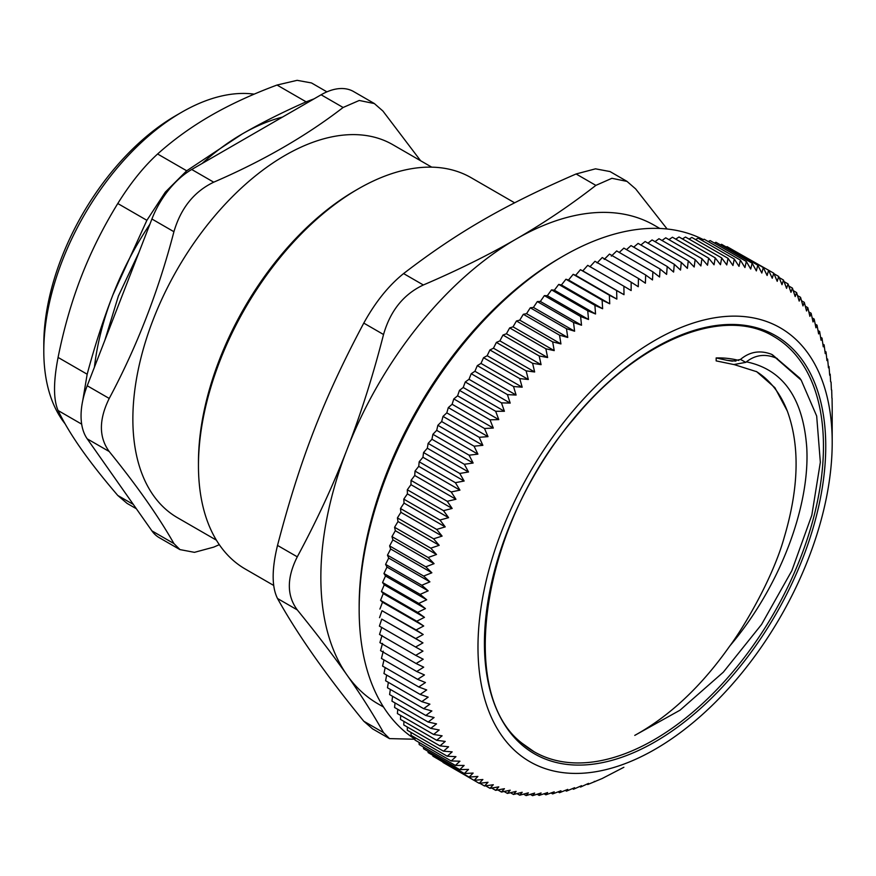<?xml version="1.0" encoding="UTF-8"?>
<svg xmlns="http://www.w3.org/2000/svg" width="876" height="876" viewBox="0 0 876 876"><rect width="100%" height="100%" fill="white"/><g stroke="black" fill="none" stroke-linecap="round" stroke-linejoin="round"><path stroke-width="1.31" d="M191.724 169.484A65.01 37.537 120 0 0 151.909 219.011L173.919 231.713C180.861 208.094 194.122 191.581 213.722 182.186L191.724 169.484L321.109 94.783L343.118 107.485C306.195 135.977 263.063 160.877 213.722 182.186M374.37 103.543L353.608 91.564A65.01 37.537 120 0 0 321.109 94.783M151.909 530.867L87.217 438.832L109.226 451.534C136.995 485.797 158.567 516.479 173.919 543.569L151.909 530.867A65.01 37.537 120 0 0 159.213 537.645L179.974 549.624M173.919 231.713C158.567 290.876 136.995 346.458 109.226 398.449L87.217 385.747A65.01 37.537 120 0 0 87.217 438.832M87.217 385.747L151.909 219.011M534.075 751.728L522.359 743.472C455.98 693.704 482.019 524.79 573.824 418.903C637.728 340.435 723.729 305.56 773.804 336.504A239.728 138.408 -60 0 1 773.804 613.32A239.728 138.408 -60 0 1 534.075 751.728A239.728 138.408 -60 0 1 522.205 743.352M745.804 362.357L746.385 361.843C782.947 369.475 803.073 397.978 806.741 447.351C810.201 506.438 779.76 587.292 729.828 645.93C701.556 686.171 669.866 715.988 634.761 735.391L680.017 710.195L723.313 672.177L761.551 624.478L791.827 570.725L811.822 515.197L820.341 462.243L816.673 416.023L801.212 380.184L771.69 354.364C760.39 350.006 750.141 351.561 740.943 359.05L740.516 359.445L745.804 362.357L733.814 364.547L716.163 360.89L716.163 357.934A203.977 117.767 -60 0 1 738.775 360.441M729.85 645.951C745.465 624.774 773.245 576.868 784.162 537.601C798.923 487.965 799.985 445.807 787.338 411.118A200.724 115.884 120 0 0 756.306 371.479M801.212 380.184L799.744 378.103L772.402 354.747M735.884 361.109L727.003 360.321L732.259 361.164L740.516 359.445M716.163 357.934L727.003 360.321M543.635 450.198A250.47 144.606 120 0 0 578.839 773.388A250.47 144.606 120 0 0 832.2 442.522A250.47 144.606 120 0 0 731.34 316.17A250.47 144.606 120 0 0 543.635 450.198M788.772 285.992L792.419 288.095L790.995 292.321L788.039 283.912L786.593 288.357L783.462 280.035L782.005 284.7L778.698 276.444L777.22 281.327L773.738 273.17L772.26 278.261L768.591 270.202L767.124 275.491L763.281 267.552L761.813 273.038L757.795 265.209L756.349 270.892L752.145 263.183L750.721 269.063L746.33 261.486L744.939 267.552L740.373 260.106L739.015 266.359L734.285 259.055L732.96 265.494L728.044 258.332L726.773 264.935L721.693 257.927L720.466 264.705L715.21 257.862L714.049 264.793L708.618 258.113L707.523 265.209L701.928 258.705L700.899 265.943L695.139 259.614L694.186 266.994L688.262 260.851L687.397 268.374L681.309 262.406L680.532 270.06L674.29 264.289L673.6 272.064L667.205 266.49L666.614 274.385L660.066 269.009L659.573 277.013L652.883 271.845L652.5 279.948L645.667 274.987L645.404 283.189L638.429 278.437L638.275 286.726L631.169 282.181L631.136 290.558L623.898 286.233L623.997 294.686L616.627 290.58L616.857 299.099L609.367 295.212L609.729 303.786L602.119 300.129L602.622 308.746L594.903 305.319L595.549 313.98L587.73 310.772L588.519 319.477L580.591 316.499L581.533 325.226L573.506 322.478L574.601 331.216L566.476 328.708L567.736 337.457L559.523 335.169L560.936 343.929L552.657 341.881L554.223 350.619L545.868 348.801L547.61 357.539L539.167 355.952L541.083 364.657L532.586 363.299L534.656 371.982L526.104 370.855L528.348 379.494L519.742 378.596L522.173 387.192L513.511 386.513L516.106 395.054L507.412 394.605L510.193 403.091L501.455 402.861L504.412 411.271L495.652 411.271L498.783 419.604L490.002 419.812L493.308 428.057L484.516 428.495L487.998 436.642L479.194 437.288L482.862 445.337L474.058 446.191L477.902 454.14L469.098 455.191L473.128 463.032L464.324 464.28L468.529 472L459.747 473.456L464.138 481.034L455.378 482.687L459.933 490.133L451.206 491.962L455.936 499.276L447.242 501.291L452.158 508.452L443.497 510.653L448.589 517.661L439.971 520.026L445.227 526.881L436.675 529.422L442.095 536.101L433.598 538.806L439.194 545.31L430.762 548.168L436.522 554.497L428.156 557.508L434.08 563.662L425.791 566.816L431.868 572.784L423.666 576.069L429.897 581.85L421.783 585.267L428.167 590.851L420.141 594.388L426.689 599.775L418.761 603.433L425.451 608.612L417.622 612.379L424.455 617.35L416.735 621.226L423.71 625.99L416.1 629.953L423.207 634.498L415.717 638.56L422.955 642.885L415.596 647.025L422.955 651.131L415.717 655.347L423.207 659.234L416.1 663.515L423.71 667.173L416.735 671.509L424.455 674.947L417.622 679.338L425.451 682.535L418.761 686.97L426.689 689.949L420.141 694.405L428.167 697.154L421.783 701.643L429.897 704.162L423.666 708.673L431.868 710.951L425.791 715.473L434.08 717.521L428.156 722.043L436.522 723.861L430.762 728.372L439.194 729.971L433.598 734.46L442.095 735.818L436.675 740.297L445.227 741.424L439.971 745.87L448.589 746.779L443.497 751.181L452.158 751.86L447.242 756.218L455.936 756.667L451.206 760.97L459.933 761.2L455.378 765.438L464.138 765.449L459.747 769.621L468.529 769.402L464.324 773.508L473.128 773.07L469.098 777.089L477.902 776.443L474.058 780.363L482.862 779.509L479.194 783.33L487.998 782.279L484.516 785.991L493.308 784.732L490.002 788.323L498.783 786.867L495.652 790.349L504.412 788.696L501.455 792.046L510.193 790.207L507.412 793.426L516.106 791.4L513.511 794.477L522.173 792.276L519.742 795.2L528.348 792.835L526.104 795.605L534.656 793.065L532.586 795.671L541.083 792.966L539.167 795.419L547.61 792.561L545.868 794.828L554.223 791.827L552.657 793.919L560.936 790.765L559.523 792.692L567.736 789.396L566.476 791.127L574.601 787.71L573.506 789.243L581.533 785.695L580.591 787.042L588.519 783.385L587.73 784.524L602.119 778.545L623.865 767.277M784.064 281.623L788.039 283.912M793.251 290.635L796.591 292.562L795.189 296.57L792.419 288.095M797.51 295.562L800.544 297.314L799.186 301.103L796.591 292.562M801.518 300.753L804.288 302.351L802.974 305.91L800.544 297.314M805.307 306.206L807.814 307.662L806.544 310.991L804.288 302.351M808.844 311.922L811.121 313.236L809.895 316.335L807.814 307.662M812.14 317.889L814.187 319.072L813.027 321.941L811.121 313.236M815.206 324.098L817.034 325.16L815.928 327.799L814.187 319.072M818.009 330.548L819.64 331.489L818.611 333.909L817.034 325.16M820.571 337.238L822.006 338.059L821.053 340.249L819.64 331.489M822.882 344.148L824.13 344.859L823.254 346.819L822.006 338.059M824.94 351.265L826.013 351.889L825.225 353.608L824.13 344.859M826.747 358.602L827.645 359.127L826.955 360.616L826.013 351.889M828.291 366.135L829.035 366.562L828.444 367.821L827.645 359.127M829.583 373.855L830.174 374.194L829.682 375.224L829.035 366.562M830.612 381.761L830.174 374.194M831.39 389.842L831.061 382.024M831.904 398.087L831.696 390.017M832.167 406.486L832.069 398.186M594.311 781.348L594.903 781.688M586.986 784.097L587.73 784.524M579.682 786.517L580.591 787.042M572.433 788.63L573.506 789.243M565.228 790.404L566.476 791.127M558.089 791.86L559.523 792.692M551.026 792.988L552.657 793.919M544.029 793.776L545.868 794.828M537.13 794.236L539.167 795.419M530.308 794.357L532.586 795.671M523.585 794.149L526.104 795.605M516.971 793.601L519.742 795.2M510.467 792.725L513.511 794.477M504.083 791.499L507.412 793.426M497.82 789.944L501.455 792.046M491.677 788.05L495.652 790.349M485.665 785.827L490.002 788.323M479.796 783.264L484.516 785.991M443.004 762.438L479.194 783.33M437.781 759.01L474.058 780.363M432.777 755.287L432.908 756.185L469.098 777.089M427.981 751.279L428.134 752.604L464.324 773.508M423.404 746.987L423.557 748.728L459.747 769.621M419.046 742.41L419.188 744.545L455.378 765.438M414.917 737.548L415.016 740.078L451.206 760.97M411.019 732.424L411.052 735.325L447.242 756.218M407.34 727.036L407.307 730.288L443.497 751.181M403.902 721.375L403.781 724.978L439.971 745.87M400.704 715.473L400.485 719.404L436.675 740.297M397.748 709.319L397.408 713.568L433.598 734.46M395.032 702.924L394.572 707.48L430.762 728.372M392.558 696.289L391.966 701.15L428.156 722.043M390.346 689.434L389.601 694.58L425.791 715.473M388.375 682.36L387.466 687.769L423.666 708.673M386.655 675.078L385.593 680.751L421.783 701.643M385.188 667.589L383.951 673.513L420.141 694.405M383.984 659.913L382.56 666.078L418.761 686.97M383.261 651.164L381.432 658.434L417.622 679.338M382.516 643.389L380.545 650.616L416.735 671.509M382.013 635.45L379.91 642.623L416.1 663.515M381.761 627.347L379.527 634.454L415.717 655.347M422.955 642.885L381.761 619.102L379.396 626.132L415.596 647.025M381.761 619.102L415.717 638.56M423.207 634.498L382.013 610.714L416.1 629.953M379.527 617.668L382.013 610.714M423.71 625.99L382.516 602.206L380.545 600.334L416.735 621.226M379.91 609.061L382.516 602.206M424.455 617.35L383.261 593.567L381.432 591.486L417.622 612.379M380.545 600.334L383.261 593.567M425.451 608.612L384.257 584.829L382.56 582.54L418.761 603.433M381.432 591.486L384.257 584.829M426.689 599.775L385.495 575.992L383.951 573.495L420.141 594.388M382.56 582.54L385.495 575.992M428.167 590.851L386.973 567.068L385.593 564.374L421.783 585.267M383.951 573.495L386.973 567.068M429.897 581.85L388.703 558.067L387.466 555.176L423.666 576.069M385.593 564.374L388.703 558.067M431.868 572.784L390.674 549L389.601 545.923L425.791 566.816M387.466 555.176L390.674 549M434.08 563.662L392.886 539.879L391.966 536.616L428.156 557.508M389.601 545.923L392.886 539.879M436.522 554.497L395.328 530.714L394.572 527.275L430.762 548.168M391.966 536.616L395.328 530.714M439.194 545.31L398 521.527L397.408 517.902L433.598 538.806M394.572 527.275L398 521.527M442.095 536.101L400.901 512.318L400.485 508.518L436.675 529.422M397.408 517.902L400.901 512.318M445.227 526.881L404.033 503.098L403.781 499.134L439.971 520.026M400.485 508.518L404.033 503.098M448.589 517.661L407.395 493.878L407.307 489.761L443.497 510.653M403.781 499.134L407.395 493.878M452.158 508.452L410.964 484.669L411.052 480.398L447.242 501.291M407.307 489.761L410.964 484.669M455.936 499.276L414.742 475.493L415.016 471.069L451.206 491.962M411.052 480.398L414.742 475.493M459.933 490.133L418.739 466.35L419.188 461.783L455.378 482.687M415.016 471.069L418.739 466.35M464.138 481.034L422.944 457.25L423.557 452.553L459.747 473.456M419.188 461.783L422.944 457.25M468.529 472L427.335 448.216L428.134 443.387L464.324 464.28M423.557 452.553L427.335 448.216M473.128 463.032L431.934 439.248L432.908 434.299L469.098 455.191M428.134 443.387L431.934 439.248M477.902 454.14L436.708 430.357L437.869 425.298L474.058 446.191M432.908 434.299L436.708 430.357M482.862 445.337L441.668 421.553L443.004 416.396L479.194 437.288M437.869 425.298L441.668 421.553M487.998 436.642L446.804 412.859L448.326 407.592L484.516 428.495M443.004 416.396L446.804 412.859M493.308 428.057L452.115 404.274L453.812 398.919L490.002 419.812M448.326 407.592L452.115 404.274M498.783 419.604L457.59 395.821L459.462 390.368L495.652 411.271M453.812 398.919L457.59 395.821M504.412 411.271L463.218 387.488L465.265 381.969L501.455 402.861M459.462 390.368L463.218 387.488M510.193 403.091L468.999 379.308L471.222 373.713L507.412 394.605M465.265 381.969L468.999 379.308M516.106 395.054L474.912 371.271L477.321 365.62L513.511 386.513M471.222 373.713L474.912 371.271M522.173 387.192L480.979 363.409L483.552 357.704L519.742 378.596M477.321 365.62L480.979 363.409M528.348 379.494L487.155 355.711L489.914 349.962L526.104 370.855M483.552 357.704L487.155 355.711M534.656 371.982L493.462 348.199L496.385 342.406L532.586 363.299M489.914 349.962L493.462 348.199M541.083 364.657L499.889 340.873L502.977 335.048L539.167 355.952M496.385 342.406L499.889 340.873M547.61 357.539L506.416 333.756L509.668 327.909L545.868 348.801M502.977 335.048L506.416 333.756M554.223 350.619L513.029 326.836L516.457 320.977L552.657 341.881M509.668 327.909L513.029 326.836M560.936 343.929L519.742 320.145L523.333 314.276L559.523 335.169M516.457 320.977L519.742 320.145M567.736 337.457L526.542 313.674L530.287 307.805L566.476 328.708M523.333 314.276L526.542 313.674M574.601 331.216L533.407 307.432L537.317 301.585L573.506 322.478M530.287 307.805L533.407 307.432M581.533 325.226L540.339 301.443L544.39 295.606L580.591 316.499M537.317 301.585L540.339 301.443M588.519 319.477L547.325 295.694L551.53 289.879L587.73 310.772M544.39 295.606L547.325 295.694M595.549 313.98L554.355 290.197L558.713 284.415L594.903 305.319M551.53 289.879L554.355 290.197M602.622 308.746L561.428 284.963L565.929 279.236L602.119 300.129M558.713 284.415L561.428 284.963M609.729 303.786L568.535 280.002L573.178 274.319L609.367 295.212M565.929 279.236L568.535 280.002M616.857 299.099L575.663 275.316L580.438 269.688L616.627 290.58M573.178 274.319L575.663 275.316M623.997 294.686L582.803 270.903L587.708 265.34L623.898 286.233M580.438 269.688L582.803 270.903M589.942 266.775L594.979 261.289L631.169 282.181M597.082 262.942L602.239 257.544L638.429 278.437M604.21 259.406L609.477 254.084L645.667 274.987M611.306 256.164L616.693 250.941L652.883 271.845M619.255 252.419L623.876 248.116L660.066 269.009M626.504 249.627L631.016 245.598L667.205 266.49M633.72 247.152L638.1 243.397L674.29 264.289M640.882 244.995L645.119 241.513L681.309 262.406M647.988 243.167L652.072 239.947L688.262 260.851M655.04 241.666L658.949 238.71L695.139 259.614M662.015 240.484L665.738 237.801L701.928 258.705M668.914 239.641L672.429 237.221L708.618 258.113M675.725 239.126L679.02 236.969L715.21 257.862M682.437 238.94L685.492 237.035L721.693 257.927M689.051 239.093L691.854 237.44L728.044 258.332M695.566 239.575L698.084 238.162L734.285 259.055M701.95 240.396L704.184 239.214L740.373 260.106M708.224 241.546L710.14 240.593L746.33 261.486M714.367 243.024L715.944 242.291L752.145 263.183M720.368 244.842L721.594 244.316L757.795 265.209M726.237 246.988L727.091 246.649L763.281 267.552M731.964 249.474L773.738 273.17M773.979 273.728L778.698 276.444M783.462 280.035L779.136 277.528M414.972 739.136A288.489 166.56 -60 0 1 359.16 609.466A288.489 166.56 -60 0 1 434.77 382.757A288.489 166.56 -60 0 1 563.148 256.142A288.489 166.56 -60 0 1 703.362 239.652M563.148 256.142L560.279 257.807A284.426 164.217 120 0 0 359.16 606.148L359.16 609.466M746.385 361.843C755.714 354.572 766.029 353.488 777.33 358.602M787.349 411.118L774.877 387.674L756.711 371.72L734.143 364.58M273.684 585.442L245.247 569.017A225.92 130.436 -60 0 1 198.458 465.605A225.92 130.436 -60 0 1 358.207 188.909A225.92 130.436 -60 0 1 471.168 177.719L514.628 202.816M358.207 188.909L355.327 190.574A221.858 128.093 120 0 0 198.458 462.287L198.458 465.605M358.196 188.909L355.327 190.574M659.814 228.461L654.372 225.318A276.301 159.52 120 0 0 516.227 239.006A276.301 159.52 120 0 0 347.027 449.487A276.301 159.52 120 0 0 347.027 675.089A276.301 159.52 120 0 0 378.082 703.888L383.513 707.031M414.983 739.235L389.513 738.61L383.535 732.632L363.781 721.222L372.431 728.744M363.781 721.222C326.135 675.177 297.38 634.279 277.517 598.505L297.282 609.904C286.693 595.57 286.693 577.875 297.282 556.829L277.517 545.419C271.713 569.225 271.713 586.92 277.517 598.505M277.517 545.419C299.986 459.484 323.54 398.766 363.781 323.102L383.535 334.512C390.324 310.794 403.595 294.281 423.349 284.985L403.584 273.575C388.605 285.631 375.333 302.143 363.781 323.102M403.584 273.575C457.403 232.249 504.521 205.039 576.101 173.974L595.866 185.383L611.908 178.299L627.019 181.409L635.68 188.942L667.129 229.008M609.937 171.543L595.505 168.827L576.101 173.974M595.866 185.383C570.484 205.148 543.93 223.019 516.227 239.006C488.545 255.004 457.579 270.323 423.349 284.985M383.535 334.512C373.056 375.475 360.89 413.8 347.027 449.487C333.187 485.195 316.608 520.968 297.282 556.829M297.282 609.904C316.608 633.666 333.187 655.39 347.027 675.089C360.89 694.799 373.056 713.973 383.535 732.632M282.466 117.088A211.291 121.983 120 0 0 242.291 133.929A211.291 121.983 120 0 0 202.115 163.484M149.873 224.256A211.291 121.983 120 0 0 112.905 294.894A211.291 121.983 120 0 0 94.422 367.175M314.057 98.846L306.14 101.835C282.784 112.128 261.508 122.826 242.291 133.929L186.697 170.787L165.334 192.107L146.883 220.314L112.905 294.894C103.28 319.663 94.707 346.108 87.173 374.227L82.771 400.507M186.697 170.787L157.603 153.99C173.612 139.645 191.307 126.878 210.689 115.687C230.07 104.496 252.189 94.279 277.035 85.038L306.14 101.835M326.923 91.849L311.495 82.946L297.128 80.329L277.035 85.038M133.338 504.445L117.789 495.477L127.042 503.371L136.36 508.748M117.789 495.477C103.16 478.384 90.994 462.955 81.293 449.158C71.602 435.372 63.86 422.495 58.079 410.515L81.665 424.137M87.173 374.227L58.079 357.43C53.348 381.859 53.348 399.555 58.079 410.515M58.079 357.43C63.86 328.555 71.602 301.629 81.293 276.641C90.994 251.664 103.16 227.289 117.789 203.517L146.883 220.314M157.603 153.99C143.708 166.681 130.436 183.183 117.789 203.517M65.109 423.831A195.041 112.61 -60 0 1 43.8 351.101A195.041 112.61 -60 0 1 181.704 112.227A195.041 112.61 -60 0 1 254.182 94.148M175.966 115.544L181.704 112.227A195.041 112.61 -60 0 1 181.715 112.227L175.966 115.544A186.906 107.912 120 0 0 43.8 344.465L43.8 351.101M431.737 167.163L392.82 144.693A215.354 124.337 120 0 0 177.467 269.02A215.354 124.337 120 0 0 177.467 517.694L216.394 540.163M420.6 160.724L382.921 111.044L374.359 103.565L359.248 100.466L343.118 107.485M109.226 451.534C98.802 437.277 98.802 419.582 109.226 398.449M219.296 544.664L213.722 547.128L194.45 552.34L179.985 549.602L173.919 543.569M522.457 745.367A241.36 139.35 120 0 0 814.417 523.41A241.36 139.35 120 0 0 628.399 365.544A241.36 139.35 120 0 0 522.457 745.367M832.2 442.522L832.2 406.508M627.03 181.387L609.948 171.521M389.502 738.632L372.42 728.766M104.857 340.282L118.391 296.033L138.912 252.518"/></g></svg>
